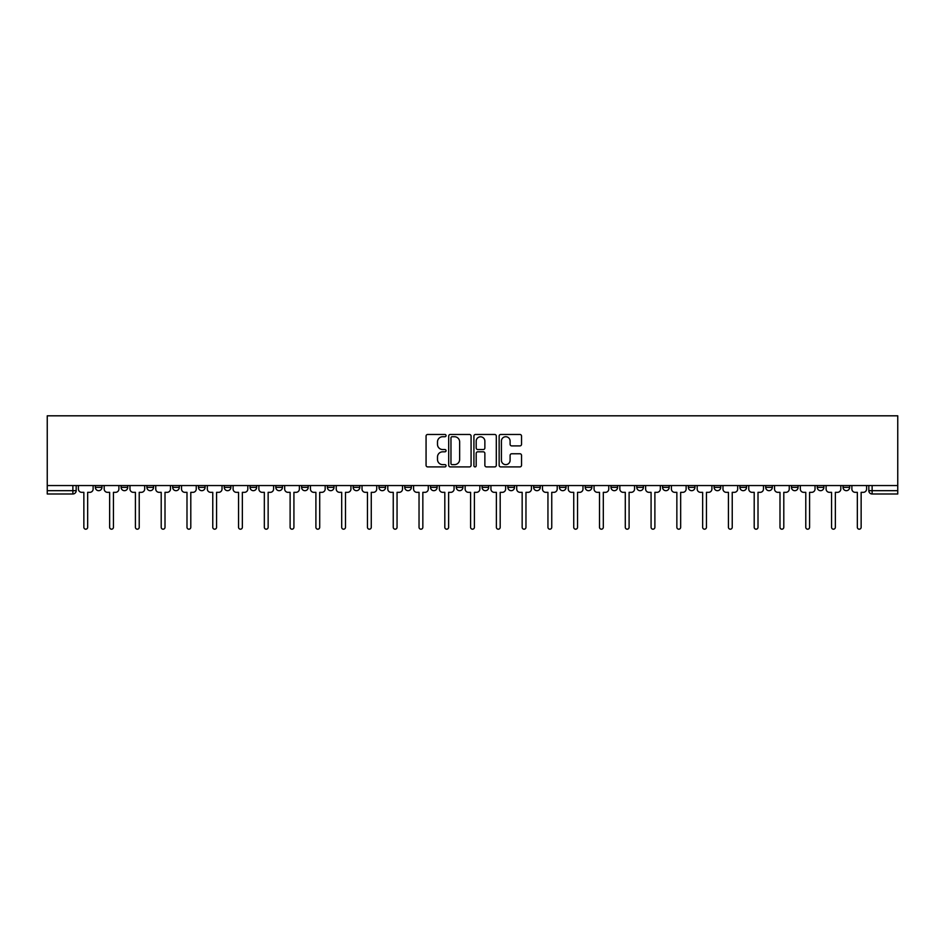 <?xml version="1.0" encoding="UTF-8"?>
<svg xmlns="http://www.w3.org/2000/svg" width="945" height="945" viewBox="0 0 945 945"><rect width="100%" height="100%" fill="white"/><g stroke="black" fill="none" stroke-linecap="round" stroke-linejoin="round"><path stroke-width="1.42" d="M446.052 435.598A1.134 1.134 0 0 0 444.918 434.464L427.683 434.464A1.618 1.618 0 0 0 426.065 436.082L426.065 465.283A1.618 1.618 0 0 0 427.683 466.901L444.918 466.901A1.134 1.134 0 0 0 446.052 465.767A1.134 1.134 0 0 0 444.918 464.633L442.685 464.633A5.186 5.186 0 0 1 437.5 459.447L437.5 457.014A5.186 5.186 0 0 1 442.685 451.816L444.918 451.816A1.134 1.134 0 0 0 446.052 450.682A1.134 1.134 0 0 0 444.918 449.548L442.685 449.548A5.186 5.186 0 0 1 437.5 444.363L437.5 441.929A5.186 5.186 0 0 1 442.685 436.732L444.918 436.732A1.134 1.134 0 0 0 446.052 435.598M791.473 485.553L791.473 487.372L798.088 487.372A3.307 3.307 0 0 1 794.78 490.679A3.307 3.307 0 0 1 791.473 487.372L791.473 485.553M765.698 485.553L765.698 487.372L772.301 487.372A3.307 3.307 0 0 1 769.006 490.679A3.307 3.307 0 0 1 765.698 487.372L765.698 485.553M611.002 485.553L611.002 487.372L617.605 487.372A3.307 3.307 0 0 1 614.309 490.679A3.307 3.307 0 0 1 611.002 487.372L611.002 485.553M585.215 485.553L585.215 487.372L591.83 487.372A3.307 3.307 0 0 1 588.522 490.679A3.307 3.307 0 0 1 585.215 487.372L585.215 485.553M559.44 485.553L559.44 487.372L566.043 487.372A3.307 3.307 0 0 1 562.736 490.679A3.307 3.307 0 0 1 559.44 487.372L559.44 485.553M507.867 485.553L507.867 487.372L514.482 487.372A3.307 3.307 0 0 1 511.174 490.679A3.307 3.307 0 0 1 507.867 487.372L507.867 485.553M456.305 487.372L456.305 485.553L456.305 487.372A3.307 3.307 0 0 0 459.613 490.679A3.307 3.307 0 0 1 456.305 487.372L462.908 487.372A3.307 3.307 0 0 1 459.613 490.679A3.307 3.307 0 0 0 462.908 487.372L462.908 485.553L462.908 487.372M430.518 487.372L430.518 485.553L430.518 487.372A3.307 3.307 0 0 0 433.826 490.679A3.307 3.307 0 0 1 430.518 487.372L437.133 487.372A3.307 3.307 0 0 1 433.826 490.679M404.743 487.372L404.743 485.553L404.743 487.372A3.307 3.307 0 0 0 408.039 490.679A3.307 3.307 0 0 1 404.743 487.372L411.347 487.372A3.307 3.307 0 0 1 408.039 490.679A3.307 3.307 0 0 0 411.347 487.372L411.347 485.553L411.347 487.372M378.957 485.553L378.957 487.372L385.56 487.372A3.307 3.307 0 0 1 382.264 490.679A3.307 3.307 0 0 1 378.957 487.372L378.957 485.553M353.17 485.553L353.17 487.372L359.785 487.372A3.307 3.307 0 0 1 356.478 490.679A3.307 3.307 0 0 1 353.17 487.372L353.17 485.553M327.395 485.553L327.395 487.372L333.998 487.372A3.307 3.307 0 0 1 330.691 490.679A3.307 3.307 0 0 1 327.395 487.372L327.395 485.553M301.609 487.372L301.609 485.553L301.609 487.372A3.307 3.307 0 0 0 304.916 490.679A3.307 3.307 0 0 1 301.609 487.372L308.212 487.372A3.307 3.307 0 0 1 304.916 490.679M250.047 487.372L250.047 485.553L250.047 487.372A3.307 3.307 0 0 0 253.343 490.679A3.307 3.307 0 0 1 250.047 487.372L256.65 487.372A3.307 3.307 0 0 1 253.343 490.679A3.307 3.307 0 0 0 256.65 487.372L256.65 485.553L256.65 487.372M224.26 487.372L224.26 485.553L224.26 487.372A3.307 3.307 0 0 0 227.568 490.679A3.307 3.307 0 0 1 224.26 487.372L230.875 487.372A3.307 3.307 0 0 1 227.568 490.679A3.307 3.307 0 0 0 230.875 487.372L230.875 485.553L230.875 487.372M198.474 487.372L198.474 485.553L198.474 487.372A3.307 3.307 0 0 0 201.781 490.679A3.307 3.307 0 0 1 198.474 487.372L205.089 487.372A3.307 3.307 0 0 1 201.781 490.679A3.307 3.307 0 0 0 205.089 487.372L205.089 485.553L205.089 487.372M172.699 487.372L172.699 485.553L172.699 487.372A3.307 3.307 0 0 0 175.994 490.679A3.307 3.307 0 0 1 172.699 487.372L179.302 487.372A3.307 3.307 0 0 1 175.994 490.679M146.912 487.372L146.912 485.553L146.912 487.372A3.307 3.307 0 0 0 150.22 490.679A3.307 3.307 0 0 1 146.912 487.372L153.527 487.372A3.307 3.307 0 0 1 150.22 490.679A3.307 3.307 0 0 0 153.527 487.372L153.527 485.553L153.527 487.372M121.125 487.372L121.125 485.553L121.125 487.372A3.307 3.307 0 0 0 124.433 490.679A3.307 3.307 0 0 1 121.125 487.372L127.74 487.372A3.307 3.307 0 0 1 124.433 490.679A3.307 3.307 0 0 0 127.74 487.372L127.74 485.553L127.74 487.372M519.915 445.898A1.618 1.618 0 0 0 521.534 444.28L521.534 436.082A1.618 1.618 0 0 0 519.915 434.464L500.767 434.464A1.618 1.618 0 0 0 499.149 436.082L499.149 465.283A1.618 1.618 0 0 0 500.767 466.901L519.915 466.901A1.618 1.618 0 0 0 521.534 465.283L521.534 455.384A1.618 1.618 0 0 0 519.915 453.765L511.717 453.765A1.618 1.618 0 0 0 510.099 455.384L510.099 460.298A4.335 4.335 0 0 1 505.752 464.633A4.335 4.335 0 0 1 501.417 460.298L501.417 441.067A4.335 4.335 0 0 1 505.752 436.732A4.335 4.335 0 0 1 510.099 441.067L510.099 444.28A1.618 1.618 0 0 0 511.717 445.898L519.915 445.898M897.75 485.553L47.25 485.553L47.25 415.812L897.75 415.812L897.75 493.987L872.129 493.987A3.307 3.307 0 0 1 868.821 490.679L897.75 490.679M471.082 436.082A1.618 1.618 0 0 0 469.452 434.464L450.316 434.464A1.618 1.618 0 0 0 448.698 436.082L448.698 465.283A1.618 1.618 0 0 0 450.316 466.901L469.452 466.901A1.618 1.618 0 0 0 471.082 465.283L471.082 436.082M475.548 434.464L494.684 434.464A1.618 1.618 0 0 1 496.302 436.082L496.302 465.283A1.618 1.618 0 0 1 494.684 466.901L486.498 466.901A1.618 1.618 0 0 1 484.868 465.283L484.868 453.446A1.618 1.618 0 0 0 483.249 451.816L477.816 451.816A1.618 1.618 0 0 0 476.185 453.446L476.185 465.767A1.134 1.134 0 0 1 475.051 466.901A1.134 1.134 0 0 1 473.917 465.767L473.917 436.082A1.618 1.618 0 0 1 475.548 434.464M868.821 485.553L868.821 490.679M76.179 485.553L76.179 490.679L76.179 485.553M72.871 485.553L72.871 493.987L47.25 493.987L47.25 490.679L76.179 490.679A3.307 3.307 0 0 1 72.871 493.987A3.307 3.307 0 0 0 76.179 490.679M47.25 485.553L47.25 490.679M849.649 485.553L849.649 487.372A3.307 3.307 0 0 1 846.354 490.679A3.307 3.307 0 0 1 843.046 487.372L849.649 487.372M843.046 485.553L843.046 487.372M823.875 485.553L823.875 487.372A3.307 3.307 0 0 1 820.567 490.679A3.307 3.307 0 0 1 817.26 487.372L823.875 487.372M817.26 485.553L817.26 487.372M798.088 485.553L798.088 487.372M772.301 485.553L772.301 487.372L772.301 485.553M746.526 485.553L746.526 487.372A3.307 3.307 0 0 1 743.219 490.679A3.307 3.307 0 0 1 739.911 487.372L746.526 487.372M739.911 485.553L739.911 487.372M720.74 485.553L720.74 487.372A3.307 3.307 0 0 1 717.432 490.679A3.307 3.307 0 0 1 714.125 487.372L720.74 487.372M714.125 485.553L714.125 487.372M694.953 485.553L694.953 487.372A3.307 3.307 0 0 1 691.657 490.679A3.307 3.307 0 0 1 688.35 487.372L694.953 487.372M688.35 485.553L688.35 487.372M669.178 485.553L669.178 487.372A3.307 3.307 0 0 1 665.871 490.679A3.307 3.307 0 0 1 662.563 487.372L669.178 487.372M662.563 485.553L662.563 487.372M643.391 485.553L643.391 487.372A3.307 3.307 0 0 1 640.084 490.679A3.307 3.307 0 0 1 636.788 487.372L643.391 487.372M636.788 485.553L636.788 487.372M617.605 485.553L617.605 487.372A3.307 3.307 0 0 1 614.309 490.679M591.83 485.553L591.83 487.372M566.043 487.372L566.043 485.553L566.043 487.372A3.307 3.307 0 0 1 562.736 490.679M540.256 485.553L540.256 487.372A3.307 3.307 0 0 1 536.961 490.679A3.307 3.307 0 0 1 533.653 487.372A3.307 3.307 0 0 0 536.961 490.679A3.307 3.307 0 0 0 540.256 487.372L533.653 487.372L533.653 485.553M514.482 487.372L514.482 485.553L514.482 487.372A3.307 3.307 0 0 1 511.174 490.679M488.695 485.553L488.695 487.372A3.307 3.307 0 0 1 485.387 490.679A3.307 3.307 0 0 1 482.092 487.372A3.307 3.307 0 0 0 485.387 490.679M482.092 485.553L482.092 487.372L488.695 487.372M437.133 485.553L437.133 487.372L437.133 485.553M385.56 487.372L385.56 485.553L385.56 487.372A3.307 3.307 0 0 1 382.264 490.679M359.785 487.372L359.785 485.553L359.785 487.372A3.307 3.307 0 0 1 356.478 490.679M333.998 487.372L333.998 485.553L333.998 487.372A3.307 3.307 0 0 1 330.691 490.679M308.212 485.553L308.212 487.372L308.212 485.553M282.437 487.372L282.437 485.553L282.437 487.372A3.307 3.307 0 0 1 279.129 490.679A3.307 3.307 0 0 1 275.822 487.372L282.437 487.372A3.307 3.307 0 0 1 279.129 490.679M275.822 485.553L275.822 487.372M179.302 485.553L179.302 487.372L179.302 485.553M101.954 485.553L101.954 487.372A3.307 3.307 0 0 1 98.646 490.679A3.307 3.307 0 0 1 95.35 487.372A3.307 3.307 0 0 0 98.646 490.679A3.307 3.307 0 0 0 101.954 487.372L101.954 485.553M95.35 485.553L95.35 487.372L101.954 487.372M452.1 436.732A1.134 1.134 0 0 0 450.966 437.866L450.966 463.499A1.134 1.134 0 0 0 452.1 464.633L454.45 464.633A5.186 5.186 0 0 0 459.648 459.447L459.648 441.929A5.186 5.186 0 0 0 454.45 436.732L452.1 436.732M484.868 441.15A4.335 4.335 0 0 0 480.532 436.814A4.335 4.335 0 0 0 476.185 441.15L476.185 447.93A1.618 1.618 0 0 0 477.816 449.548L483.249 449.548A1.618 1.618 0 0 0 484.868 447.93L484.868 441.15M78.4 489.026L78.4 485.553L78.4 489.026A3.307 3.307 0 0 0 81.707 492.333L83.857 492.333L83.857 527.286A1.902 1.902 0 0 0 85.759 529.188A1.902 1.902 0 0 0 87.661 527.286L87.661 492.333L89.81 492.333A3.307 3.307 0 0 0 93.118 489.026L93.118 485.553L93.118 489.026M81.707 492.333L83.857 492.333L83.857 527.286M87.661 527.286L87.661 492.333L89.81 492.333M104.186 489.026L104.186 485.553L104.186 489.026A3.307 3.307 0 0 0 107.494 492.333L109.644 492.333L109.644 527.286A1.902 1.902 0 0 0 111.545 529.188A1.902 1.902 0 0 0 113.447 527.286L113.447 492.333L115.585 492.333A3.307 3.307 0 0 0 118.893 489.026L118.893 485.553L118.893 489.026M129.973 489.026L129.973 485.553L129.973 489.026A3.307 3.307 0 0 0 133.28 492.333L135.418 492.333L135.418 527.286A1.902 1.902 0 0 0 137.32 529.188A1.902 1.902 0 0 0 139.222 527.286L139.222 492.333L141.372 492.333A3.307 3.307 0 0 0 144.679 489.026L144.679 485.553L144.679 489.026M107.494 492.333L109.644 492.333L109.644 527.286M113.447 527.286L113.447 492.333L115.585 492.333M133.28 492.333L135.418 492.333L135.418 527.286M139.222 527.286L139.222 492.333L141.372 492.333M155.748 489.026L155.748 485.553L155.748 489.026A3.307 3.307 0 0 0 159.055 492.333L161.205 492.333L161.205 527.286A1.902 1.902 0 0 0 163.107 529.188A1.902 1.902 0 0 0 165.009 527.286L165.009 492.333L167.159 492.333A3.307 3.307 0 0 0 170.466 489.026L170.466 485.553L170.466 489.026M181.535 489.026L181.535 485.553L181.535 489.026A3.307 3.307 0 0 0 184.842 492.333L186.992 492.333L186.992 527.286A1.902 1.902 0 0 0 188.894 529.188A1.902 1.902 0 0 0 190.796 527.286L190.796 492.333L192.934 492.333A3.307 3.307 0 0 0 196.241 489.026L196.241 485.553L196.241 489.026M207.321 489.026L207.321 485.553L207.321 489.026A3.307 3.307 0 0 0 210.629 492.333L212.767 492.333L212.767 527.286A1.902 1.902 0 0 0 214.669 529.188A1.902 1.902 0 0 0 216.57 527.286L216.57 492.333L218.72 492.333A3.307 3.307 0 0 0 222.028 489.026L222.028 485.553L222.028 489.026M159.055 492.333L161.205 492.333L161.205 527.286M165.009 527.286L165.009 492.333L167.159 492.333M184.842 492.333L186.992 492.333L186.992 527.286M190.796 527.286L190.796 492.333L192.934 492.333M210.629 492.333L212.767 492.333L212.767 527.286M216.57 527.286L216.57 492.333L218.72 492.333M233.096 489.026L233.096 485.553L233.096 489.026A3.307 3.307 0 0 0 236.404 492.333L238.553 492.333L238.553 527.286A1.902 1.902 0 0 0 240.455 529.188A1.902 1.902 0 0 0 242.357 527.286L242.357 492.333L244.507 492.333A3.307 3.307 0 0 0 247.814 489.026L247.814 485.553L247.814 489.026M236.404 492.333L238.553 492.333L238.553 527.286M242.357 527.286L242.357 492.333L244.507 492.333M258.883 489.026L258.883 485.553L258.883 489.026A3.307 3.307 0 0 0 262.19 492.333L264.34 492.333L264.34 527.286A1.902 1.902 0 0 0 266.242 529.188A1.902 1.902 0 0 0 268.144 527.286L268.144 492.333L270.282 492.333A3.307 3.307 0 0 0 273.589 489.026L273.589 485.553L273.589 489.026M262.19 492.333L264.34 492.333L264.34 527.286M268.144 527.286L268.144 492.333L270.282 492.333M284.669 489.026L284.669 485.553L284.669 489.026A3.307 3.307 0 0 0 287.977 492.333L290.115 492.333L290.115 527.286A1.902 1.902 0 0 0 292.017 529.188A1.902 1.902 0 0 0 293.919 527.286L293.919 492.333L296.068 492.333A3.307 3.307 0 0 0 299.376 489.026L299.376 485.553L299.376 489.026M287.977 492.333L290.115 492.333L290.115 527.286M293.919 527.286L293.919 492.333L296.068 492.333M310.444 489.026L310.444 485.553L310.444 489.026A3.307 3.307 0 0 0 313.752 492.333L315.902 492.333L315.902 527.286A1.902 1.902 0 0 0 317.803 529.188A1.902 1.902 0 0 0 319.705 527.286L319.705 492.333L321.855 492.333A3.307 3.307 0 0 0 325.163 489.026L325.163 485.553L325.163 489.026M313.752 492.333L315.902 492.333L315.902 527.286M319.705 527.286L319.705 492.333L321.855 492.333M336.231 489.026L336.231 485.553L336.231 489.026A3.307 3.307 0 0 0 339.538 492.333L341.688 492.333L341.688 527.286A1.902 1.902 0 0 0 343.59 529.188A1.902 1.902 0 0 0 345.492 527.286L345.492 492.333L347.63 492.333A3.307 3.307 0 0 0 350.938 489.026L350.938 485.553L350.938 489.026M339.538 492.333L341.688 492.333L341.688 527.286M345.492 527.286L345.492 492.333L347.63 492.333M362.018 489.026L362.018 485.553L362.018 489.026A3.307 3.307 0 0 0 365.325 492.333L367.463 492.333L367.463 527.286A1.902 1.902 0 0 0 369.365 529.188A1.902 1.902 0 0 0 371.267 527.286L371.267 492.333L373.417 492.333A3.307 3.307 0 0 0 376.724 489.026L376.724 485.553L376.724 489.026M365.325 492.333L367.463 492.333L367.463 527.286M371.267 527.286L371.267 492.333L373.417 492.333M387.793 489.026L387.793 485.553L387.793 489.026A3.307 3.307 0 0 0 391.1 492.333L393.25 492.333L393.25 527.286A1.902 1.902 0 0 0 395.152 529.188A1.902 1.902 0 0 0 397.054 527.286L397.054 492.333L399.203 492.333A3.307 3.307 0 0 0 402.511 489.026L402.511 485.553L402.511 489.026M391.1 492.333L393.25 492.333L393.25 527.286M397.054 527.286L397.054 492.333L399.203 492.333M413.579 489.026L413.579 485.553L413.579 489.026A3.307 3.307 0 0 0 416.887 492.333L419.037 492.333L419.037 527.286A1.902 1.902 0 0 0 420.938 529.188A1.902 1.902 0 0 0 422.84 527.286L422.84 492.333L424.978 492.333A3.307 3.307 0 0 0 428.286 489.026L428.286 485.553L428.286 489.026M416.887 492.333L419.037 492.333L419.037 527.286M422.84 527.286L422.84 492.333L424.978 492.333M439.366 489.026L439.366 485.553L439.366 489.026A3.307 3.307 0 0 0 442.673 492.333L444.811 492.333L444.811 527.286A1.902 1.902 0 0 0 446.713 529.188A1.902 1.902 0 0 0 448.615 527.286L448.615 492.333L450.765 492.333A3.307 3.307 0 0 0 454.072 489.026L454.072 485.553L454.072 489.026M442.673 492.333L444.811 492.333L444.811 527.286M448.615 527.286L448.615 492.333L450.765 492.333M465.141 489.026L465.141 485.553L465.141 489.026A3.307 3.307 0 0 0 468.448 492.333L470.598 492.333L470.598 527.286A1.902 1.902 0 0 0 472.5 529.188A1.902 1.902 0 0 0 474.402 527.286L474.402 492.333L476.552 492.333A3.307 3.307 0 0 0 479.859 489.026L479.859 485.553L479.859 489.026M468.448 492.333L470.598 492.333L470.598 527.286M474.402 527.286L474.402 492.333L476.552 492.333M490.928 489.026L490.928 485.553L490.928 489.026A3.307 3.307 0 0 0 494.235 492.333L496.385 492.333L496.385 527.286A1.902 1.902 0 0 0 498.287 529.188A1.902 1.902 0 0 0 500.188 527.286L500.188 492.333L502.327 492.333A3.307 3.307 0 0 0 505.634 489.026L505.634 485.553L505.634 489.026M494.235 492.333L496.385 492.333L496.385 527.286M500.188 527.286L500.188 492.333L502.327 492.333M516.714 489.026L516.714 485.553L516.714 489.026A3.307 3.307 0 0 0 520.022 492.333L522.16 492.333L522.16 527.286A1.902 1.902 0 0 0 524.062 529.188A1.902 1.902 0 0 0 525.963 527.286L525.963 492.333L528.113 492.333A3.307 3.307 0 0 0 531.421 489.026L531.421 485.553L531.421 489.026M520.022 492.333L522.16 492.333L522.16 527.286M525.963 527.286L525.963 492.333L528.113 492.333M542.489 489.026L542.489 485.553L542.489 489.026A3.307 3.307 0 0 0 545.797 492.333L547.946 492.333L547.946 527.286A1.902 1.902 0 0 0 549.848 529.188A1.902 1.902 0 0 0 551.75 527.286L551.75 492.333L553.9 492.333A3.307 3.307 0 0 0 557.207 489.026L557.207 485.553L557.207 489.026M545.797 492.333L547.946 492.333L547.946 527.286M551.75 527.286L551.75 492.333L553.9 492.333M568.276 489.026L568.276 485.553L568.276 489.026A3.307 3.307 0 0 0 571.583 492.333L573.733 492.333L573.733 527.286A1.902 1.902 0 0 0 575.635 529.188A1.902 1.902 0 0 0 577.537 527.286L577.537 492.333L579.675 492.333A3.307 3.307 0 0 0 582.982 489.026L582.982 485.553L582.982 489.026M571.583 492.333L573.733 492.333L573.733 527.286M577.537 527.286L577.537 492.333L579.675 492.333M594.062 489.026L594.062 485.553L594.062 489.026A3.307 3.307 0 0 0 597.37 492.333L599.508 492.333L599.508 527.286A1.902 1.902 0 0 0 601.41 529.188A1.902 1.902 0 0 0 603.312 527.286L603.312 492.333L605.461 492.333A3.307 3.307 0 0 0 608.769 489.026L608.769 485.553L608.769 489.026M597.37 492.333L599.508 492.333L599.508 527.286M603.312 527.286L603.312 492.333L605.461 492.333M619.837 489.026L619.837 485.553L619.837 489.026A3.307 3.307 0 0 0 623.145 492.333L625.295 492.333L625.295 527.286A1.902 1.902 0 0 0 627.197 529.188A1.902 1.902 0 0 0 629.098 527.286L629.098 492.333L631.248 492.333A3.307 3.307 0 0 0 634.556 489.026L634.556 485.553L634.556 489.026M623.145 492.333L625.295 492.333L625.295 527.286M629.098 527.286L629.098 492.333L631.248 492.333M645.624 489.026L645.624 485.553L645.624 489.026A3.307 3.307 0 0 0 648.931 492.333L651.081 492.333L651.081 527.286A1.902 1.902 0 0 0 652.983 529.188A1.902 1.902 0 0 0 654.885 527.286L654.885 492.333L657.023 492.333A3.307 3.307 0 0 0 660.331 489.026L660.331 485.553L660.331 489.026M648.931 492.333L651.081 492.333L651.081 527.286M654.885 527.286L654.885 492.333L657.023 492.333M671.411 489.026L671.411 485.553L671.411 489.026A3.307 3.307 0 0 0 674.718 492.333L676.856 492.333L676.856 527.286A1.902 1.902 0 0 0 678.758 529.188A1.902 1.902 0 0 0 680.66 527.286L680.66 492.333L682.81 492.333A3.307 3.307 0 0 0 686.117 489.026L686.117 485.553L686.117 489.026M674.718 492.333L676.856 492.333L676.856 527.286M680.66 527.286L680.66 492.333L682.81 492.333M697.186 489.026L697.186 485.553L697.186 489.026A3.307 3.307 0 0 0 700.493 492.333L702.643 492.333L702.643 527.286A1.902 1.902 0 0 0 704.545 529.188A1.902 1.902 0 0 0 706.447 527.286L706.447 492.333L708.596 492.333A3.307 3.307 0 0 0 711.904 489.026L711.904 485.553L711.904 489.026M700.493 492.333L702.643 492.333L702.643 527.286M706.447 527.286L706.447 492.333L708.596 492.333M722.972 489.026L722.972 485.553L722.972 489.026A3.307 3.307 0 0 0 726.28 492.333L728.43 492.333L728.43 527.286A1.902 1.902 0 0 0 730.331 529.188A1.902 1.902 0 0 0 732.233 527.286L732.233 492.333L734.371 492.333A3.307 3.307 0 0 0 737.679 489.026L737.679 485.553L737.679 489.026M726.28 492.333L728.43 492.333L728.43 527.286M732.233 527.286L732.233 492.333L734.371 492.333M748.759 489.026L748.759 485.553L748.759 489.026A3.307 3.307 0 0 0 752.066 492.333L754.204 492.333L754.204 527.286A1.902 1.902 0 0 0 756.106 529.188A1.902 1.902 0 0 0 758.008 527.286L758.008 492.333L760.158 492.333A3.307 3.307 0 0 0 763.466 489.026L763.466 485.553L763.466 489.026M752.066 492.333L754.204 492.333L754.204 527.286M758.008 527.286L758.008 492.333L760.158 492.333M774.534 489.026L774.534 485.553L774.534 489.026A3.307 3.307 0 0 0 777.841 492.333L779.991 492.333L779.991 527.286A1.902 1.902 0 0 0 781.893 529.188A1.902 1.902 0 0 0 783.795 527.286L783.795 492.333L785.945 492.333A3.307 3.307 0 0 0 789.252 489.026L789.252 485.553L789.252 489.026M777.841 492.333L779.991 492.333L779.991 527.286M783.795 527.286L783.795 492.333L785.945 492.333M800.32 489.026L800.32 485.553L800.32 489.026A3.307 3.307 0 0 0 803.628 492.333L805.778 492.333L805.778 527.286A1.902 1.902 0 0 0 807.68 529.188A1.902 1.902 0 0 0 809.582 527.286L809.582 492.333L811.72 492.333A3.307 3.307 0 0 0 815.027 489.026L815.027 485.553L815.027 489.026M803.628 492.333L805.778 492.333L805.778 527.286M809.582 527.286L809.582 492.333L811.72 492.333M826.107 489.026L826.107 485.553L826.107 489.026A3.307 3.307 0 0 0 829.415 492.333L831.553 492.333L831.553 527.286A1.902 1.902 0 0 0 833.455 529.188A1.902 1.902 0 0 0 835.356 527.286L835.356 492.333L837.506 492.333A3.307 3.307 0 0 0 840.814 489.026L840.814 485.553L840.814 489.026M829.415 492.333L831.553 492.333L831.553 527.286M835.356 527.286L835.356 492.333L837.506 492.333M851.882 489.026L851.882 485.553L851.882 489.026A3.307 3.307 0 0 0 855.19 492.333L857.339 492.333L857.339 527.286A1.902 1.902 0 0 0 859.241 529.188A1.902 1.902 0 0 0 861.143 527.286L861.143 492.333L863.293 492.333A3.307 3.307 0 0 0 866.6 489.026L866.6 485.553L866.6 489.026M855.19 492.333L857.339 492.333L857.339 527.286M861.143 527.286L861.143 492.333L863.293 492.333M872.129 485.553L872.129 493.987"/></g></svg>
